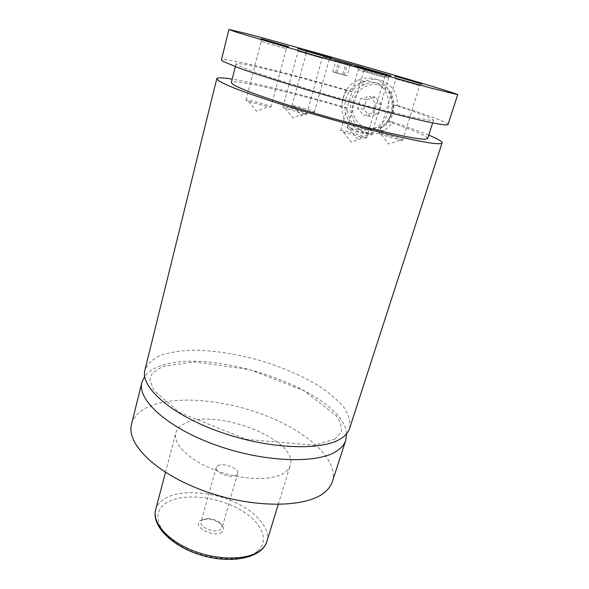 <?xml version="1.0" encoding="UTF-8"?>
<svg xmlns="http://www.w3.org/2000/svg" width="589" height="589" viewBox="0 0 589 589"><rect width="100%" height="100%" fill="white"/><g stroke="black" fill="none" stroke-linecap="round" stroke-linejoin="round"><path stroke-width="0.44" stroke-dasharray="2.94 2.21" d="M346.516 433.806C343.947 391.913 212.121 345.831 160.046 366.093C153.037 368.574 147.913 371.983 144.688 376.312M349.66 428.255C350.72 421.761 348.835 414.833 343.991 407.47C337.674 400.056 329.207 392.811 318.583 385.736C301.089 375.296 281.049 366.697 258.453 359.953C235.696 353.783 214.131 350.521 193.759 350.183C181.007 350.595 169.993 352.288 160.709 355.263C152.713 358.973 147.464 363.862 144.946 369.944M361.513 67.985L323.324 56.993L361.513 67.985M365.158 129.528C370.731 131.222 376.216 130.618 381.598 127.725C399.32 118.993 397.538 87.923 378.889 83.454C374.037 82.085 369.251 82.445 364.517 84.536C345.448 92.201 346.06 124.493 365.158 129.528M366.233 127.96C355.94 124.758 349.954 112.146 353.319 100.837C356.536 89.476 368.486 82.062 378.97 85.243C389.498 88.254 395.742 101.271 392.141 112.771C388.688 124.316 376.474 131.332 366.233 127.96M359.739 129.072C340.42 123.962 339.765 91.199 359.054 83.41C363.84 81.289 368.685 80.921 373.588 82.305C392.473 86.826 394.306 118.374 376.378 127.239C370.93 130.169 365.379 130.78 359.739 129.072M383.719 130.692C368.964 140.41 347.466 127.172 347.208 107.897L342.018 107.191C341.826 101.19 343.416 95.676 346.788 90.647L351.942 91.582C355.277 86.87 359.43 83.491 364.385 81.459C370.076 79.198 375.627 78.838 381.039 80.369C391.891 84.323 397.398 92.672 397.553 105.416L392.915 104.658C392.664 110.776 390.956 116.379 387.798 121.474L392.48 122.004C390.014 125.759 387.091 128.66 383.719 130.692L377.947 130.198C398.326 119.979 396.139 84.036 374.597 78.911C369.053 77.35 363.568 77.755 358.156 80.126C335.995 88.932 336.65 126.473 358.767 132.363C365.276 134.344 371.666 133.622 377.947 130.198M221.81 532.147C213.947 538.449 191.189 526.036 200.407 520.61L206.209 519.1C210.818 519.093 215.073 520.308 218.99 522.737C223.849 526.271 224.792 529.401 221.81 532.147M202.535 519.793L207.438 518.511C211.333 518.511 214.941 519.542 218.254 521.596C221.199 523.606 222.443 525.638 222.001 527.692L220.625 529.526C215.397 533.862 198.854 527.243 201.04 521.721L202.535 519.793M217.724 465.766C223.069 462.129 239.613 468.579 237.647 473.571L236.314 475.198C231.153 478.997 214.219 472.444 216.266 467.482L217.724 465.766M321.071 57.913L298.027 51.28L321.071 57.913M305.514 113.972L306.67 113.898C307.458 113.117 289.214 107.64 284.222 107.146L282.941 107.205L285.135 108.405L305.514 113.972M387.96 77.446L363.855 70.489L387.96 77.446M370.717 134.874L371.563 134.763C372.417 133.902 352.59 127.879 348.099 127.622L347.142 127.725L349.549 129.057L370.717 134.874M383.837 77.247L358.267 69.87L383.837 77.247M365.614 138.187L366.542 138.047C367.455 137.075 346.531 130.699 341.694 130.463L340.641 130.596L343.586 132.208L365.614 138.187M419 85.596L395.771 78.897L419 85.596M401.956 140.425L402.633 140.322C403.45 139.534 383.962 133.6 379.993 133.423L379.228 133.519L381.297 134.675L401.956 140.425M328.235 59.128L306.39 52.848L328.235 59.128M313.377 112.204L314.438 112.153C315.174 111.461 297.769 106.241 293.123 105.755L291.96 105.799L293.793 106.808C299.853 109.017 306.037 110.769 312.354 112.05L313.377 112.204M285.047 48.357L261.096 41.466L285.047 48.357M269.438 107.139L270.874 107.065C271.676 106.226 253.145 100.675 247.571 100.078L245.988 100.137L248.543 101.507L269.438 107.139M184.931 423.432C179.998 425.781 176.98 428.954 175.861 432.937C172.629 444.106 189.54 460.76 216.134 470.567C242.661 480.447 272.832 481.044 284.539 472.687C287.461 470.64 289.346 468.248 290.193 465.501C299.352 439.917 215.081 407.205 184.931 423.432M332.41 481.507C338.815 460.178 308.599 432.672 267.774 416.371C226.89 399.99 177.466 394.939 149.974 406.145C139.858 410.349 133.718 416.394 131.538 424.286M347.208 107.897C303.607 95.02 256.252 83.049 232.184 79.147M428.748 135.139C419.626 131.369 407.529 126.996 392.48 122.004M342.018 107.191C289.309 91.67 232.213 78.506 231.315 82.593M427.673 138.525C426.826 135.823 413.537 130.14 387.798 121.474M346.788 90.647C293.771 75.193 236.609 61.072 236.005 63.936L237.985 65.526L255.53 72.447C273.723 78.779 302.613 87.739 333.477 96.567C364.363 105.328 393.643 112.941 412.433 117.145L430.993 120.509L433.511 120.2C432.444 118.175 418.904 112.992 392.915 104.658M448.038 124.507C448.634 122.681 427.423 114.877 397.553 105.416M351.942 91.582C290.745 73.64 222.362 56.618 221.398 59.945M363.722 109.186L366.52 99.725L375.392 97.237L381.481 104.29L378.617 113.802L369.737 116.202L363.722 109.186L357.663 108.339L360.49 98.724L369.48 96.191L375.649 103.355L372.763 113.029L363.766 115.473L357.663 108.339M369.737 116.202L363.766 115.473M366.52 99.725L360.49 98.724M375.392 97.237L369.48 96.191M381.481 104.29L375.649 103.355M378.617 113.802L372.763 113.029M350.367 64.68L335.907 60.586L350.367 64.68L347.157 75.856L342.82 74.457L345.993 63.347M342.82 74.457L332.741 71.799L337.048 73.191L347.157 75.856M344.307 75.23L347.532 63.973M337.048 73.191L340.251 61.911M332.741 71.799L335.907 60.586M335.656 72.447L338.815 61.315M257.275 551.26C243.912 562.753 207.166 560.875 181.935 546.599C156.497 532.478 150.88 511.635 166.849 502.527C182.48 493.199 214.241 496.019 237.271 508.123C260.448 520.065 271.036 539.973 257.275 551.26M266.869 541.49C270.955 527.825 254.963 510.457 231.595 500.805C208.248 491.093 179.836 489.79 165.023 498.456C160.053 501.401 156.924 505.185 155.636 509.802M335.112 438.996L314.607 445.284L246.6 439.387L179.218 412.366L153.788 390.397L149.856 379.765L152.242 373.227L162.623 366.468L194.436 361.83L249.95 369.664L304.373 390.912L336.378 415.878C340.413 421.857 342.054 427.194 341.296 431.884L335.112 438.996M362.964 68.287L363.185 67.536M323.324 56.993L323.53 56.242M364.517 84.536L359.054 83.41M381.598 127.725L376.378 127.239M364.377 81.451L358.156 80.126M207.438 518.511L206.209 519.1M218.254 521.596L218.99 522.737M216.266 467.482L201.04 521.721M237.647 473.571L222.001 527.692M321.609 58.039L324.377 56.338M298.557 51.486L297.047 48.57M306.67 113.898L322.168 58.142M282.941 107.205L298.027 51.28M285.135 108.405L292.821 117.815L304.182 113.773M388.122 77.483L391.03 75.738M364.436 70.717L362.942 67.728M371.563 134.763L388.74 77.593M347.142 127.725L363.855 70.489M349.549 129.057L357.148 138.673L368.802 134.601M383.947 77.277L387.01 75.421M358.966 70.143L357.383 66.969M366.542 138.047L384.683 77.409M340.641 130.596L358.267 69.87M343.586 132.208L351.265 142.192L363.17 137.841M419.074 85.619L421.886 83.962M396.272 79.095L394.858 76.231M402.633 140.322L419.611 85.714M379.228 133.519L395.771 78.897M381.297 134.675L388.74 144.025L400.24 140.182M328.758 59.261L331.393 57.648M306.84 53.025L305.411 50.256M314.438 112.153L329.229 59.342M291.96 105.799L306.39 52.848M293.793 106.808L301.296 115.856L312.354 112.05M285.768 48.534L288.632 46.745M261.707 41.709L260.102 38.646M270.874 107.065L286.409 48.644M245.988 100.137L261.096 41.466M248.543 101.507L256.451 111.211L268.002 106.926M278.229 504.478L290.193 465.501M165.487 472.363L175.861 432.937M432.665 122.865L433.511 120.2M235.328 66.653L236.005 63.936"/><path stroke-width="0.88" d="M144.688 376.312L141.92 382.195C136.803 399.813 167.696 428.174 217.098 445.527C266.412 463.006 320.18 463.955 338.138 450.099C342.04 447.235 344.58 443.959 345.772 440.263L346.516 433.806M232.184 79.147C222.495 77.571 217.356 77.417 216.774 78.69L144.946 369.944C139.946 387.025 171.134 414.914 220.801 432.252C270.38 449.701 324.267 451.1 342.121 437.767C345.993 435.006 348.504 431.84 349.66 428.255L442.089 142.877C442.258 141.485 437.811 138.908 428.748 135.139M325.297 56.632L363.185 67.536L325.297 56.632M297.887 48.659L324.377 56.338L297.887 48.659M363.332 67.691C362.058 67.374 361.926 67.389 362.942 67.728L391.03 75.738L363.332 67.691M357.737 66.903C356.316 66.55 356.198 66.572 357.383 66.969L387.01 75.421L357.737 66.903M395.116 76.187L421.886 83.962L395.116 76.187M306.206 50.36L331.393 57.648L306.206 50.36M261.192 38.786L288.632 46.745L261.192 38.786M141.92 382.195L131.538 424.286C126.009 443.672 155.908 473.63 204.405 491.042C252.814 508.579 306.155 508.057 324.495 492.441C328.463 489.209 331.106 485.564 332.41 481.507L345.772 440.263M216.774 78.69L218.46 80.686C221.589 82.585 226.912 85.074 234.437 88.136C251.231 94.696 278.516 103.767 309.799 113.081C365.843 129.698 422.247 143.017 436.913 143.642C440.152 143.819 441.875 143.561 442.089 142.877M235.328 66.653L231.315 82.593L233.178 84.595C236.594 86.539 242.337 89.094 250.421 92.252C268.37 99.004 297.003 108.207 327.661 116.99C358.348 125.685 387.525 132.952 406.344 136.67C414.877 138.246 421.106 139.1 425.037 139.247L427.673 138.525L432.665 122.865M243.831 32.94L228.907 29.487L237.153 32.439L325.025 58.466L431.811 88.306L457.705 94.66C457.182 92.804 295.788 46.354 243.831 32.94M228.907 29.487L221.398 59.945L223.202 61.514L239.487 68.184C256.509 74.273 284.075 83.034 315.594 92.296C372.064 108.84 428.608 123.02 443.038 124.647C446.226 125.037 447.898 124.986 448.038 124.507L457.705 94.66M260.905 549.979C263.901 547.505 265.889 544.67 266.869 541.49C262.179 557.68 232.655 564.233 202.712 555.626C172.732 547.166 151.093 526.036 155.636 509.802C151.955 522.767 167.85 540.974 193.567 550.877C219.218 560.875 248.919 560.095 260.905 549.979M266.869 541.49L278.229 504.478M155.636 509.802L165.487 472.363"/></g></svg>
